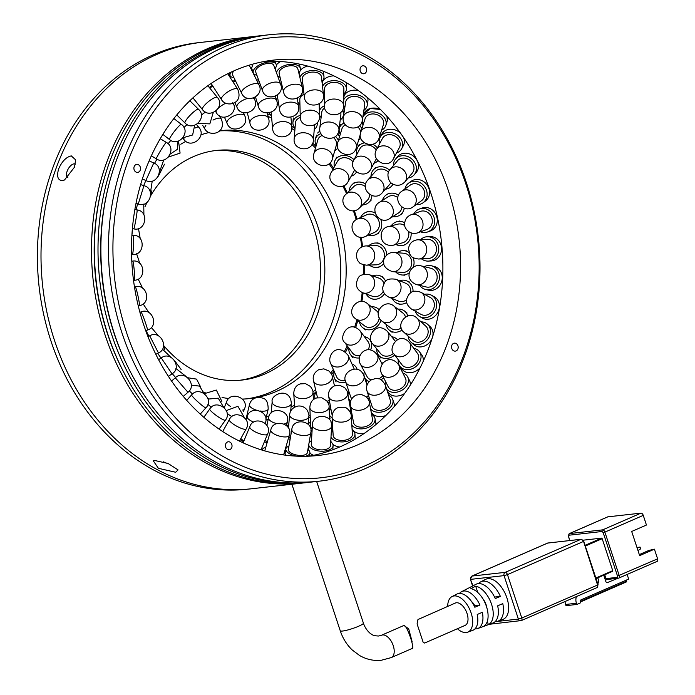 <?xml version="1.0" encoding="UTF-8"?>
<svg xmlns="http://www.w3.org/2000/svg" width="695" height="695" viewBox="0 0 695 695"><rect width="100%" height="100%" fill="white"/><g stroke="black" fill="none" stroke-linecap="round" stroke-linejoin="round"><path stroke-width="1.04" d="M303.724 482.912A224.615 185.235 -96.4 0 1 302.282 483.086L251.781 488.741A224.615 185.235 -96.4 0 1 79.16 393.865A224.615 185.235 -96.4 0 1 55.73 169.285A224.615 185.235 83.6 0 0 79.16 393.865A224.615 185.235 83.6 0 0 251.781 488.741L248.167 489.141A224.615 185.235 -96.4 0 1 150.676 468.387A224.615 185.235 -96.4 0 1 52.125 169.684A224.615 185.235 -96.4 0 1 198.162 42.708L201.776 42.308A224.615 185.235 83.6 0 0 55.73 169.285A224.615 185.235 -96.4 0 1 201.776 42.308L252.276 36.653A224.615 185.235 -96.4 0 1 253.718 36.496M214.277 150.719A115.518 95.258 -96.4 0 1 312.932 315.217A115.518 95.258 -96.4 0 1 239.992 380.252M150.711 195.686A115.518 95.258 -96.4 0 1 216.44 150.441A115.518 95.258 -96.4 0 1 305.218 199.239A115.518 95.258 -96.4 0 1 317.267 314.739A115.518 95.258 -96.4 0 1 242.155 380.035A115.518 95.258 -96.4 0 1 164.046 345.988M219.498 130.877A134.769 111.139 -96.4 0 1 331.923 322.984A134.769 111.139 -96.4 0 1 247.003 398.826M219.681 130.703A134.769 111.139 -96.4 0 1 219.707 130.703A134.769 111.139 -96.4 0 1 323.279 187.633A134.769 111.139 -96.4 0 1 337.336 322.376A134.769 111.139 -96.4 0 1 257.437 397.366M256.533 397.54A134.769 111.139 -96.4 0 1 249.714 398.565A134.769 111.139 -96.4 0 1 242.512 399.086M228.942 398.53A134.769 111.139 -96.4 0 1 222.053 397.488M205.173 392.675A134.769 111.139 -96.4 0 1 203.757 392.128M267.436 113.824A158.834 130.981 -96.4 0 1 271.389 115.405M291.752 126.282A158.834 130.981 -96.4 0 1 295.01 128.497M312.689 143.144A158.834 130.981 -96.4 0 1 315.964 146.428M329.925 163.073A158.834 130.981 -96.4 0 1 333.557 168.268M343.817 185.713A158.834 130.981 -96.4 0 1 347.3 192.897M354.311 210.628A158.834 130.981 -96.4 0 1 356.969 219.186M361.174 237.282A158.834 130.981 -96.4 0 1 362.625 246.551M364.154 264.986A158.834 130.981 -96.4 0 1 364.258 274.256M363.077 292.899A158.834 130.981 -96.4 0 1 361.895 301.5M357.769 320.517A158.834 130.981 -96.4 0 1 355.658 327.597M268.122 116.508A155.628 128.34 -96.4 0 1 271.649 117.898M291.778 128.497A155.628 128.34 -96.4 0 1 294.845 130.547M311.977 144.534A155.628 128.34 -96.4 0 1 315.504 148.026M328.996 163.881A155.628 128.34 -96.4 0 1 332.914 169.406M342.87 186.104A155.628 128.34 -96.4 0 1 346.553 193.627M353.399 210.741A155.628 128.34 -96.4 0 1 356.196 219.655M360.314 237.212A155.628 128.34 -96.4 0 1 361.834 246.89M363.311 264.778A155.628 128.34 -96.4 0 1 363.398 274.456M362.199 292.569A155.628 128.34 -96.4 0 1 360.94 301.5M356.874 319.813A155.628 128.34 -96.4 0 1 354.606 327.284M145.003 206.667A115.518 95.258 -96.4 0 1 147.019 202.445M180.761 144.256A134.769 111.139 -96.4 0 1 185.869 141.32M200.881 134.847A134.769 111.139 -96.4 0 1 208.978 132.554M347.222 345.832A155.628 128.34 -96.4 0 1 344.529 351.253M333.331 369.445A155.628 128.34 -96.4 0 1 330.733 372.928M315.582 389.539A155.628 128.34 -96.4 0 1 312.924 391.919M294.541 405.115A155.628 128.34 -96.4 0 1 291.031 407.079M269.156 415.931A155.628 128.34 -96.4 0 1 266.394 416.67M348.073 346.979A158.834 130.981 -96.4 0 1 345.606 352.044M334.069 371.104A158.834 130.981 -96.4 0 1 331.602 374.466M316.095 391.711A158.834 130.981 -96.4 0 1 313.106 394.413M291.831 409.433A158.834 130.981 -96.4 0 1 290.779 410.007M268.244 419.198A158.834 130.981 -96.4 0 1 265.864 419.849M322.263 135.447A9.626 7.428 -164.1 0 0 318.77 137.958A9.626 7.428 -164.1 0 0 317.85 139.825L313.932 153.56A9.626 7.428 15.9 0 1 314.852 151.684A9.626 7.428 15.9 0 1 327.701 150.068A9.626 7.428 15.9 0 1 332.445 158.842L336.363 145.107A9.626 7.428 -164.1 0 0 333.539 137.636M316.26 145.385A12.197 9.409 15.9 0 1 315.374 139.122A12.197 9.409 15.9 0 1 316.546 136.75A12.197 9.409 15.9 0 1 320.934 133.588M335.398 136.472A12.197 9.409 15.9 0 1 338.395 140.46M337.831 147.939A12.197 9.409 15.9 0 1 337.657 148.183A12.197 9.409 15.9 0 1 334.773 150.667M411.657 648.513C415.81 651.258 407.27 625.309 404.099 625.578L408.703 628.845L412.092 641.607M447.693 606.379A19.469 10.668 66.4 0 1 452.071 596.545A19.469 10.668 66.4 0 1 471.132 613.007A19.469 10.668 66.4 0 1 467.631 632.207L472.678 630.374A19.799 10.851 -113.6 0 0 477.222 614.484L482.33 612.312A20.138 11.042 66.4 0 1 477.726 628.541L492.877 623.033A21.145 11.589 -113.6 0 0 497.672 605.814L502.78 603.642A21.484 11.772 66.4 0 1 497.924 621.2A21.484 11.772 66.4 0 1 495.17 621.591M477.726 628.541A20.138 11.042 66.4 0 1 474.963 628.897M467.631 632.207A19.469 10.668 66.4 0 1 457.44 628.732M497.924 621.2L502.972 619.358A21.823 11.963 -113.6 0 0 506.89 597.839A21.823 11.963 -113.6 0 0 485.536 579.387L480.758 581.837A21.484 11.772 66.4 0 1 500.391 596.406L495.283 598.569A21.145 11.589 -113.6 0 0 475.971 584.286L471.193 586.736A20.807 11.407 66.4 0 1 471.358 586.658L466.545 589.125A20.476 11.224 -113.6 0 0 466.415 589.186L461.636 591.645A20.138 11.042 66.4 0 1 479.941 605.076L474.833 607.239A19.799 10.851 -113.6 0 0 456.858 594.095L452.071 596.545M491.565 604.337A20.807 11.407 66.4 0 1 488.376 624.631L483.355 626.456A20.476 11.224 -113.6 0 0 486.457 606.5A20.476 11.224 -113.6 0 0 470.871 588.639L475.684 586.172A20.807 11.407 66.4 0 1 491.565 604.337M486.917 608.003A11.233 6.159 -113.6 0 0 486.179 604.937A11.233 6.159 -113.6 0 0 482.938 598.873M417.964 619.532L417.087 623.919L423.116 642.189L424.619 643.049L465.059 625.404A12.197 6.681 66.4 0 0 466.701 612.504A12.197 6.681 66.4 0 0 456.407 602.765A12.197 6.681 66.4 0 0 455.312 603.052L417.964 619.532M583.174 540.189L601.627 538.121L585.086 545.332M585.32 546.044L602.183 538.686L612.738 570.664L595.867 578.023M478.594 583.583A21.484 11.772 66.4 0 1 480.758 581.837M459.491 593.426A20.138 11.042 66.4 0 1 461.636 591.645M602.183 538.686L601.627 538.121M612.634 571.299L596.041 578.535L612.634 571.299L612.738 570.664M604.728 574.739L606.005 578.614A1.286 1.06 83.6 0 0 607.387 579.395M494.571 597.057L500.391 596.406M474.19 605.901L479.941 605.076M474.763 605.649A11.233 6.159 -113.6 0 0 471.54 601.505M488.376 624.631L487.317 621.408M477.769 592.47L475.684 586.172M604.407 577.189L605.397 576.754M565.07 601.514A8.983 7.41 83.6 0 0 565.608 604.468L566.008 605.675L576.824 604.459L576.424 603.251A8.983 7.41 -96.4 0 1 576.416 596.571M607.1 579.465L605.406 580.203M597.57 577.866A4.335 3.571 -96.4 0 1 597.77 583.765M627.142 574.444L628.671 579.083L580.951 599.898A1.286 1.06 83.6 0 0 580.368 601.54L580.56 602.139A0.643 0.53 -96.4 0 1 580.273 602.956L576.824 604.459M607.117 582.714L617.916 578.257M607.89 582.627A1.929 1.59 -96.4 0 1 605.823 581.463L603.747 575.173M656.949 561.404A2.563 1.407 -113.6 0 0 657.183 561.343L618.802 578.084A2.563 1.407 66.4 0 1 618.576 578.144A1.286 1.06 -96.4 0 1 618.315 578.214L618.802 578.084A2.563 1.407 66.4 0 0 619.219 575.564L604.885 532.118L643.257 515.377L646.446 525.038L631.686 531.475L639.652 555.609L654.412 549.172L657.6 558.832L617.516 576.077L617.195 577.363L606.005 578.614M603.182 532.631L604.885 532.118A2.563 1.407 66.4 0 0 602.643 529.868L569.457 533.586L607.838 516.845L641.025 513.127L602.643 529.868A1.286 1.06 83.6 0 0 602.061 531.501L603.182 532.631L617.516 576.077M654.412 549.172L648.835 550.44L639.313 554.593M657.183 561.343A2.563 1.407 -113.6 0 0 657.6 558.832M643.257 515.377A2.563 1.407 -113.6 0 0 641.025 513.127M607.838 516.845A2.563 1.407 -113.6 0 0 607.604 516.906A2.563 1.407 -113.6 0 0 607.404 517.037M636.976 547.495L640.043 547.061L640.642 548.868L637.975 550.527M626.647 581.811L580.499 601.931L626.647 581.811L626.386 580.082M640.043 547.061L637.133 547.981M317.606 133.04L319.943 130.903M363.876 114.05L370.261 108.498L380.434 109.445M387.019 116.413L387.254 120.921M361.608 122.694A12.197 9.469 -163.1 0 0 361.6 122.685L363.12 124.805M337.727 133.744L339.542 136.663M360.609 132.745A9.626 7.48 -163.1 0 0 357.795 126.933M345.467 124.857A9.626 7.48 -163.1 0 0 342.939 126.864A9.626 7.48 -163.1 0 0 341.931 128.792L337.831 142.327A9.626 7.48 16.9 0 1 338.83 140.399A9.626 7.48 16.9 0 1 351.748 139.061A9.626 7.48 16.9 0 1 356.248 147.913L360.349 134.387M340.246 134.361A12.197 9.469 16.9 0 1 339.473 128.045A12.197 9.469 16.9 0 1 340.75 125.604A12.197 9.469 16.9 0 1 344.216 122.937M359.506 125.63A12.197 9.469 16.9 0 1 361.913 128.584M360.905 138.296A12.197 9.469 16.9 0 1 358.672 139.938M383.397 124.614A9.626 7.523 -162.2 0 0 377.863 115.031A9.626 7.523 -162.2 0 0 366.143 116.769A9.626 7.523 -162.2 0 0 365.066 118.741L360.792 132.093A9.626 7.523 17.8 0 1 361.869 130.113A9.626 7.523 17.8 0 1 374.848 129.053A9.626 7.523 17.8 0 1 379.123 137.966L383.397 124.614M362.764 117.551A12.197 9.53 17.8 0 1 363.989 115.457A12.197 9.53 17.8 0 1 378.836 113.259A12.197 9.53 17.8 0 1 385.847 125.395L387.063 121.582A12.197 9.53 -162.2 0 0 386.837 116.213M380.791 109.81A12.197 9.53 -162.2 0 0 365.214 111.643A12.197 9.53 -162.2 0 0 363.841 114.145L362.773 117.472M385.847 125.395A12.197 9.53 17.8 0 1 384.474 127.906A12.197 9.53 17.8 0 1 381.616 130.182M363.277 124.318A12.197 9.53 17.8 0 1 362.269 120.652M353.077 161.978A9.626 7.992 -150.6 0 0 338.326 160.145A9.626 7.992 -150.6 0 0 337.431 161.379L331.289 172.299A9.626 7.992 29.4 0 1 332.184 171.066A9.626 7.992 29.4 0 1 345.111 171.074A9.626 7.992 29.4 0 1 348.073 181.734L354.215 170.814A9.626 7.992 -150.6 0 0 354.563 170.084M334.391 166.791A12.197 10.121 29.4 0 1 335.198 160.119A12.197 10.121 29.4 0 1 336.328 158.556A12.197 10.121 29.4 0 1 353.998 159.728M356.466 172.056L356.448 172.073A12.197 10.121 29.4 0 1 356.448 172.073A12.197 10.121 29.4 0 1 355.327 173.628A12.197 10.121 29.4 0 1 351.166 176.226M366.96 200.629A9.626 8.392 -134.2 0 0 367.229 200.386A9.626 8.392 -134.2 0 0 369.523 194.392M365.353 186.581A9.626 8.392 -134.2 0 0 354.076 186.329A9.626 8.392 -134.2 0 0 353.807 186.581L345.919 194.244A9.626 8.392 45.8 0 1 346.188 194.001A9.626 8.392 45.8 0 1 358.933 195.608A9.626 8.392 45.8 0 1 359.341 208.057A9.626 8.392 45.8 0 1 359.072 208.3M349.133 191.125A12.197 10.633 45.8 0 1 352.017 184.74A12.197 10.633 45.8 0 1 352.356 184.427A12.197 10.633 45.8 0 1 365.657 184.045M371.921 195.582A12.197 10.633 45.8 0 1 369.019 202.228A12.197 10.633 45.8 0 1 368.68 202.54A12.197 10.633 45.8 0 1 362.547 204.929M365.483 236.448L374.57 232.356A9.626 8.627 -114.2 0 0 375.83 231.643A9.626 8.627 -114.2 0 0 378.132 219.316A9.626 8.627 -114.2 0 0 366.673 214.798L357.586 218.89A9.626 8.627 65.8 0 1 368.628 222.713A9.626 8.627 65.8 0 1 366.734 235.735A9.626 8.627 65.8 0 1 365.483 236.448C354.346 241.964 346.023 223.729 357.586 218.89A9.626 8.627 65.8 0 0 356.327 219.594M360.557 217.544A12.197 10.929 65.8 0 1 364.032 213.356A12.197 10.929 65.8 0 1 365.622 212.453A12.197 10.929 65.8 0 1 375.222 213.096M380.695 219.342A12.197 10.929 65.8 0 1 377.211 233.798A12.197 10.929 65.8 0 1 375.621 234.693A12.197 10.929 65.8 0 1 368.454 235.11M366.369 265.169L376.073 264.838A9.626 8.679 -91.9 0 0 379.574 263.892A9.626 8.679 -91.9 0 0 384.17 252.928A9.626 8.679 -91.9 0 0 375.422 245.596L365.718 245.926A9.626 8.679 88.1 0 1 373.841 251.364A9.626 8.679 88.1 0 1 369.879 264.213A9.626 8.679 88.1 0 1 366.369 265.169C361.678 264.282 359.298 263.336 359.237 262.354C357.647 261.094 356.717 258.714 356.422 255.213C357.091 249.705 360.192 246.612 365.718 245.926M368.68 245.83A12.197 10.998 88.1 0 1 370.895 244.24A12.197 10.998 88.1 0 1 375.335 243.033A12.197 10.998 88.1 0 1 386.741 255.039M383.814 263.57A12.197 10.998 88.1 0 1 380.599 266.202A12.197 10.998 88.1 0 1 376.16 267.41A12.197 10.998 88.1 0 1 369.323 265.064M383.944 283.569A9.626 8.557 -70.3 0 0 378.94 278.139L369.245 274.664A9.626 8.557 109.7 0 1 374.353 280.45A9.626 8.557 109.7 0 1 368.376 292.656A9.626 8.557 109.7 0 1 362.755 292.786L372.451 296.261A9.626 8.557 -70.3 0 0 378.071 296.122A9.626 8.557 -70.3 0 0 383.258 291.24M372.685 275.889A12.197 10.833 109.7 0 1 372.694 275.889A12.197 10.833 109.7 0 1 379.809 275.715A12.197 10.833 109.7 0 1 385.664 281.301M384.491 293.69A12.197 10.833 109.7 0 1 378.706 298.511A12.197 10.833 109.7 0 1 371.582 298.676A12.197 10.833 109.7 0 1 366.187 294.02M378.297 312.941A9.626 8.253 -51.7 0 0 376.438 310.726L367.368 303.559A9.626 8.253 128.3 0 1 370.157 308.849A9.626 8.253 128.3 0 1 362.286 319.952A9.626 8.253 128.3 0 1 355.432 318.666L364.501 325.833A9.626 8.253 -51.7 0 0 371.356 327.119A9.626 8.253 -51.7 0 0 379.235 317.78M371.408 306.756A12.197 10.451 128.3 0 1 378.028 308.719A12.197 10.451 128.3 0 1 379.096 309.709M381.034 320.334A12.197 10.451 128.3 0 1 371.599 329.473A12.197 10.451 128.3 0 1 362.912 327.849A12.197 10.451 128.3 0 1 359.471 321.855M368.133 349.872A9.626 7.784 -36.5 0 0 368.003 341.549L360.149 330.933A9.626 7.784 143.5 0 1 361.409 335.485A9.626 7.784 143.5 0 1 351.844 345.059A9.626 7.784 143.5 0 1 344.677 342.392L352.53 353.008A9.626 7.784 -36.5 0 0 359.706 355.675A9.626 7.784 -36.5 0 0 359.993 355.64M364.406 336.684A12.197 9.86 143.5 0 1 370.07 340.02A12.197 9.86 143.5 0 1 370.513 349.993M359.324 357.951A12.197 9.86 143.5 0 1 350.471 354.537A12.197 9.86 143.5 0 1 348.933 348.143M354.259 369.097L348.178 355.466A9.626 7.176 156 0 1 348.447 359.315A9.626 7.176 156 0 1 337.457 367.021A9.626 7.176 156 0 1 330.594 363.311L336.701 376.994A9.626 7.176 -24 0 0 343.565 380.704A9.626 7.176 -24 0 0 345.311 380.556M352.009 364.058A12.197 9.087 156 0 1 356.622 368.098A12.197 9.087 156 0 1 357.048 369.358M345.858 382.441A12.197 9.087 156 0 1 343.043 382.737A12.197 9.087 156 0 1 334.356 378.037A12.197 9.087 156 0 1 334.425 371.894M326.998 401.154A9.626 6.437 -13.4 0 0 329.413 400.572M329.717 402.283A12.197 8.149 166.6 0 1 328.014 402.718M334.486 385.847L332.193 376.186A9.626 6.437 166.6 0 1 331.767 379.444A9.626 6.437 166.6 0 1 319.674 384.978A9.626 6.437 166.6 0 1 313.462 380.643L317.328 396.897A9.626 6.437 -13.4 0 0 317.615 397.714M315.2 398.539A12.197 8.149 166.6 0 1 314.835 397.488A12.197 8.149 166.6 0 1 316.173 392.032M308.841 416.088A9.626 5.603 -3.9 0 0 310.179 415.567M310.239 417.287A12.197 7.098 176.1 0 1 308.693 417.756M286.905 425.913A9.626 4.709 4.9 0 0 288.738 424.749M288.538 426.999A12.197 5.968 -175.1 0 1 287.982 427.216M278.704 104.215A9.626 5.942 174.8 0 0 277.053 104.606M277.105 102.912A12.197 7.523 -5.2 0 1 278.443 102.643M271.424 115.422A12.197 7.523 -5.2 0 1 269.017 112.929M300.301 117.455A9.626 6.742 -175.4 0 0 296.166 120.609A9.626 6.742 -175.4 0 0 295.479 122.728L294.185 138.713A9.626 6.742 4.6 0 1 294.862 136.602A9.626 6.742 4.6 0 1 307.381 133.388A9.626 6.742 4.6 0 1 313.367 140.277L314.627 124.779M295.054 127.95A12.197 8.54 4.6 0 1 292.925 122.52A12.197 8.54 4.6 0 1 293.785 119.835A12.197 8.54 4.6 0 1 300.214 115.466M317.111 122.746A12.197 8.54 4.6 0 1 317.233 124.501A12.197 8.54 4.6 0 1 316.364 127.176A12.197 8.54 4.6 0 1 314.244 129.513M376.247 150.077A9.626 7.949 -151.8 0 0 360.861 147.366A9.626 7.949 -151.8 0 0 359.871 148.747L353.894 159.92A9.626 7.949 28.2 0 1 354.884 158.538A9.626 7.949 28.2 0 1 367.855 158.582A9.626 7.949 28.2 0 1 370.869 169.007L376.421 158.625M356.952 154.203A12.197 10.069 28.2 0 1 357.612 147.54A12.197 10.069 28.2 0 1 358.863 145.785A12.197 10.069 28.2 0 1 364.406 142.892M372.763 144.239A12.197 10.069 28.2 0 1 377.394 147.905M377.915 160.736A12.197 10.069 28.2 0 1 377.854 160.806A12.197 10.069 28.2 0 1 373.927 163.282M388.531 172.247A9.626 8.314 -138.4 0 0 375.882 171.005A9.626 8.314 -138.4 0 0 375.3 171.587L367.777 180.075A9.626 8.314 41.6 0 1 368.359 179.484A9.626 8.314 41.6 0 1 381.181 180.9A9.626 8.314 41.6 0 1 382.181 192.845L389.704 184.366A9.626 8.314 -138.4 0 0 390.851 182.62M371.008 176.426A12.197 10.529 41.6 0 1 373.38 169.884A12.197 10.529 41.6 0 1 374.11 169.146A12.197 10.529 41.6 0 1 389.608 170.214M392.927 184.14A12.197 10.529 41.6 0 1 391.624 186.069A12.197 10.529 41.6 0 1 390.885 186.807A12.197 10.529 41.6 0 1 385.412 189.196M378.879 202.679A9.626 8.557 57.5 0 1 379.314 202.384A9.626 8.557 57.5 0 1 391.372 205.407A9.626 8.557 57.5 0 1 390.104 218.317A9.626 8.557 57.5 0 1 389.669 218.612L398.357 213.07A9.626 8.557 -122.5 0 0 398.791 212.774A9.626 8.557 -122.5 0 0 401.988 207.058M397.861 197.606A9.626 8.557 -122.5 0 0 388.001 196.841L379.314 202.384C368.585 208.787 379.401 225.675 389.669 218.612M382.389 200.421A12.197 10.833 57.5 0 1 386.072 195.06A12.197 10.833 57.5 0 1 386.62 194.678A12.197 10.833 57.5 0 1 398.548 195.234M404.264 208.187A12.197 10.833 57.5 0 1 400.285 214.859A12.197 10.833 57.5 0 1 399.738 215.233A12.197 10.833 57.5 0 1 392.753 216.649M404.846 225.736A9.626 8.67 -104.4 0 0 397.696 224.181L388.262 226.613A9.626 8.67 75.6 0 1 398.157 231.435A9.626 8.67 75.6 0 1 395.16 244.379A9.626 8.67 75.6 0 1 393.066 245.257L402.501 242.824A9.626 8.67 -104.4 0 0 404.594 241.947A9.626 8.67 -104.4 0 0 408.556 231.574M391.172 225.866A12.197 10.99 75.6 0 1 394.413 222.808A12.197 10.99 75.6 0 1 397.062 221.696A12.197 10.99 75.6 0 1 404.716 222.756M411.11 232.929A12.197 10.99 75.6 0 1 405.793 244.197A12.197 10.99 75.6 0 1 403.143 245.309A12.197 10.99 75.6 0 1 395.976 244.51M392.571 271.667L402.327 272.431A9.626 8.661 -85.5 0 0 406.384 271.667A9.626 8.661 -85.5 0 0 411.649 261.224A9.626 8.661 -85.5 0 0 403.838 253.241L394.074 252.476A9.626 8.661 94.5 0 1 401.336 258.262A9.626 8.661 94.5 0 1 396.619 270.902A9.626 8.661 94.5 0 1 392.571 271.667C375.83 265.811 385.664 251.347 394.074 252.476M397.123 252.711A12.197 10.972 94.5 0 1 398.904 251.642A12.197 10.972 94.5 0 1 404.038 250.678A12.197 10.972 94.5 0 1 408.955 252.433M413.082 257.619A12.197 10.972 94.5 0 1 413.23 267.297M409.451 272.649A12.197 10.972 94.5 0 1 407.261 274.03A12.197 10.972 94.5 0 1 402.127 274.994A12.197 10.972 94.5 0 1 395.611 271.901M410.632 292.795A9.626 8.522 -67.7 0 0 405.698 283.247L396.046 279.286A9.626 8.522 112.3 0 1 400.833 285.176A9.626 8.522 112.3 0 1 394.447 297.173A9.626 8.522 112.3 0 1 388.74 297.095L398.383 301.057A9.626 8.522 -67.7 0 0 404.09 301.135A9.626 8.522 -67.7 0 0 406.584 299.78M399.564 280.728A12.197 10.799 112.3 0 1 406.671 280.876A12.197 10.799 112.3 0 1 413.047 291.561M406.731 302.534A12.197 10.799 112.3 0 1 404.646 303.533A12.197 10.799 112.3 0 1 397.41 303.428A12.197 10.799 112.3 0 1 392.249 298.537M405.489 316.99A9.626 8.262 -52.2 0 0 402.9 313.054L393.804 305.982A9.626 8.262 127.8 0 1 396.663 311.43A9.626 8.262 127.8 0 1 388.705 322.471A9.626 8.262 127.8 0 1 381.998 321.194L391.094 328.257A9.626 8.262 -52.2 0 0 397.801 329.534A9.626 8.262 -52.2 0 0 401.241 327.927M397.827 309.11A12.197 10.468 127.8 0 1 404.481 311.021A12.197 10.468 127.8 0 1 407.748 315.99M402.136 330.029A12.197 10.468 127.8 0 1 398.018 331.897A12.197 10.468 127.8 0 1 389.521 330.281A12.197 10.468 127.8 0 1 386.02 324.313M395.316 341.184L387.445 331.489A9.626 7.888 140.9 0 1 388.939 336.31A9.626 7.888 140.9 0 1 379.54 346.093A9.626 7.888 140.9 0 1 372.503 343.643L380.634 353.642A9.626 7.888 -39.1 0 0 387.671 356.092A9.626 7.888 -39.1 0 0 393.535 353.295M391.702 336.736A12.197 9.991 140.9 0 1 397.444 339.725M394.751 355.015A12.197 9.991 140.9 0 1 387.558 358.368A12.197 9.991 140.9 0 1 378.645 355.258A12.197 9.991 140.9 0 1 376.768 348.881M378.74 378.853A9.626 7.402 -28.1 0 0 382.667 375.769M381.373 362.538A12.197 9.374 151.9 0 1 382.962 363.172M383.649 377.724A12.197 9.374 151.9 0 1 381.034 379.817M382.224 364.145L377.315 354.937A9.626 7.402 151.9 0 1 377.863 359.141A9.626 7.402 151.9 0 1 367.221 367.412A9.626 7.402 151.9 0 1 360.331 364.006L367.099 376.681A9.626 7.402 -28.1 0 0 371.33 379.817M369.167 381.546A12.197 9.374 151.9 0 1 364.832 377.889A12.197 9.374 151.9 0 1 364.389 371.608M366.812 397.279A9.626 6.82 -18.6 0 0 368.385 395.212M369.193 397.679A12.197 8.635 161.4 0 1 368.029 398.834M367.056 385.091L363.885 375.647A9.626 6.82 161.4 0 1 363.746 379.296A9.626 6.82 161.4 0 1 352.061 385.838A9.626 6.82 161.4 0 1 345.632 381.772L350.68 396.802A9.626 6.82 -18.6 0 0 351.818 398.678M350.74 400.902A12.197 8.635 161.4 0 1 348.586 398.443M347.96 394.899A12.197 8.635 161.4 0 1 348.994 391.78M350.376 412.43A9.626 6.159 -10.1 0 0 350.654 410.059L347.639 393.066A9.626 6.159 169.9 0 1 346.961 396.228A9.626 6.159 169.9 0 1 334.495 400.867A9.626 6.159 169.9 0 1 328.683 396.437C327.988 391.902 329.899 388.383 334.408 385.881L339.62 385.238L344.694 387.68C346.822 390.303 347.804 392.093 347.639 393.066M349.811 405.341A12.197 7.801 169.9 0 1 350.41 405.706C349.681 401.128 351.592 397.583 356.135 395.081L361.365 394.439L366.3 396.784C368.48 399.408 369.497 401.206 369.332 402.188A9.626 6.203 169.5 0 1 368.637 405.463A9.626 6.203 169.5 0 1 356.135 410.111A9.626 6.203 169.5 0 1 350.41 405.715L353.546 422.603A9.626 6.203 -10.5 0 0 359.28 427.008A9.626 6.203 -10.5 0 0 372.477 419.085L369.332 402.188M351.974 414.151A12.197 7.801 169.9 0 1 351.192 415.106M328.683 396.437L331.697 413.421A9.626 6.159 -10.1 0 0 332.21 414.802M332.114 417.886A12.197 7.801 169.9 0 1 329.413 414.759M329.282 411.57A12.197 7.801 169.9 0 1 330.855 408.703M332.514 431.482A12.197 6.898 -2.3 0 0 332.601 430.474L332.392 425.184A12.197 6.898 177.7 0 1 331.524 427.92M330.968 422.143A12.197 6.898 177.7 0 1 332.392 425.184M329.604 419.754L329.091 406.775A9.626 5.447 177.7 0 1 327.988 409.468A9.626 5.447 177.7 0 1 314.983 412.1A9.626 5.447 177.7 0 1 309.857 407.539L310.587 426.052A9.626 5.447 -2.3 0 0 312.185 428.893M312.064 431.022A12.197 6.898 177.7 0 1 310.917 430.379M308.319 424.471A12.197 6.898 177.7 0 1 310.422 421.822M288.911 436.668A9.626 4.691 5.1 0 0 290.38 437.824M290.11 439.379A12.197 5.934 -174.9 0 1 288.39 438.476M267.045 442.941A12.197 4.952 -167.8 0 1 266.48 442.672A12.197 4.952 -167.8 0 1 264.491 441.525M265.09 440.091A9.626 3.909 12.2 0 0 267.384 441.777M240.852 438.536A9.626 3.136 19.2 0 0 243.346 440.508A9.626 3.136 19.2 0 0 243.928 440.856M243.571 441.707A12.197 3.97 -160.8 0 1 241.773 440.7A12.197 3.97 -160.8 0 1 240.235 439.657M212.852 86.163A9.626 3.249 149 0 0 209.812 88.1M209.247 87.414A12.197 4.118 -31 0 1 212.383 85.424M235.64 81.124A9.626 4.031 156.1 0 0 233.303 82.366M232.703 81.437A12.197 5.1 -23.9 0 1 235.162 80.16M258.896 80.75A9.626 4.804 163.2 0 0 257.306 81.48M256.716 80.281A12.197 6.081 -16.8 0 1 258.453 79.534M281.935 85.12A9.626 5.56 170.6 0 0 280.988 85.528M280.554 84.008A12.197 7.037 -9.4 0 1 281.579 83.617M304.036 94.251A9.626 6.264 178.5 0 0 300.344 97.422A9.626 6.264 178.5 0 0 299.806 99.611L300.249 116.656A9.626 6.264 -1.5 0 1 300.787 114.466A9.626 6.264 -1.5 0 1 313.063 110.453A9.626 6.264 -1.5 0 1 319.491 116.161L319.17 103.79M301.839 93.26A12.197 7.932 -1.5 0 1 303.819 92.4M319.926 103.242A12.197 7.932 -1.5 0 1 319.179 103.981M299.927 104.476A12.197 7.932 -1.5 0 1 297.851 102.035M297.304 98.699A12.197 7.932 -1.5 0 1 297.417 98.169M324.73 108.003A9.626 6.915 -172.9 0 0 322.576 110.062A9.626 6.915 -172.9 0 0 321.768 112.251L319.822 127.758A9.626 6.915 7.1 0 1 320.638 125.578A9.626 6.915 7.1 0 1 333.322 122.867A9.626 6.915 7.1 0 1 338.925 130.156L340.871 114.64A9.626 6.915 -172.9 0 0 340.663 112.451M319.361 111.165A12.197 8.757 7.1 0 1 320.247 109.158A12.197 8.757 7.1 0 1 324.4 105.805M342.314 110.366A12.197 8.757 7.1 0 1 343.417 114.962A12.197 8.757 7.1 0 1 342.392 117.724A12.197 8.757 7.1 0 1 340.203 119.974M321.099 117.577A12.197 8.757 7.1 0 1 319.448 114.614M399.416 147.505A9.626 7.94 -152 0 0 395.603 136.533A9.626 7.94 -152 0 0 383.501 136.976A9.626 7.94 -152 0 0 382.424 138.453L376.464 149.651A9.626 7.94 28 0 1 377.533 148.174A9.626 7.94 28 0 1 390.529 148.374A9.626 7.94 28 0 1 393.457 158.703L399.416 147.505M379.522 143.908A12.197 10.06 28 0 1 380.156 137.245A12.197 10.06 28 0 1 381.52 135.377A12.197 10.06 28 0 1 396.854 134.813A12.197 10.06 28 0 1 401.684 148.713L403.387 145.516A12.197 10.06 -152 0 0 403.569 137.532M400.502 133.153A12.197 10.06 -152 0 0 383.223 132.18A12.197 10.06 -152 0 0 381.868 134.048L380.156 137.245M401.684 148.713A12.197 10.06 28 0 1 400.329 150.58A12.197 10.06 28 0 1 396.515 152.952M390.156 169.493C385.951 172.951 388.453 182.003 391.997 183.567C396.689 186.329 400.989 185.765 404.898 181.882L412.274 173.098A9.626 8.279 -140 0 0 410.684 160.979A9.626 8.279 -140 0 0 398.27 159.963A9.626 8.279 -140 0 0 397.531 160.719L390.156 169.493A9.626 8.279 40 0 1 390.894 168.737A9.626 8.279 40 0 1 403.743 170.188A9.626 8.279 40 0 1 404.898 181.882A9.626 8.279 40 0 1 404.16 182.637M414.237 174.749L416.34 172.247A12.197 10.486 -140 0 0 414.333 156.888A12.197 10.486 -140 0 0 398.609 155.602A12.197 10.486 -140 0 0 397.67 156.557L395.568 159.068A12.197 10.486 40 0 1 396.498 158.104A12.197 10.486 40 0 1 412.231 159.398A12.197 10.486 40 0 1 414.237 174.749A12.197 10.486 40 0 1 413.299 175.713A12.197 10.486 40 0 1 408.13 178.024M393.387 165.645A12.197 10.486 40 0 1 395.568 159.068M421.422 200.786A9.626 8.514 -125.9 0 0 421.5 200.725A9.626 8.514 -125.9 0 0 421.587 200.673A9.626 8.514 -125.9 0 0 422.716 187.893A9.626 8.514 -125.9 0 0 410.206 185.139A9.626 8.514 -125.9 0 0 410.128 185.2M425.331 201.124A12.197 10.79 -125.9 0 0 425.436 201.055A12.197 10.79 -125.9 0 0 425.531 200.977A12.197 10.79 -125.9 0 0 426.973 184.792A12.197 10.79 -125.9 0 0 411.127 181.299A12.197 10.79 -125.9 0 0 411.023 181.378M404.846 189.023A12.197 10.79 54.1 0 1 408.599 183.133A12.197 10.79 54.1 0 1 408.703 183.063A12.197 10.79 54.1 0 1 424.549 186.547A12.197 10.79 54.1 0 1 423.107 202.732A12.197 10.79 54.1 0 1 423.012 202.81A12.197 10.79 54.1 0 1 416.14 204.617M417.565 232.886L426.826 229.524A9.626 8.653 -110 0 0 428.268 228.82A9.626 8.653 -110 0 0 431.334 216.692A9.626 8.653 -110 0 0 420.249 211.428L410.997 214.79A9.626 8.653 70 0 1 421.665 219.264A9.626 8.653 70 0 1 419.007 232.182A9.626 8.653 70 0 1 417.565 232.886C409.329 235.57 403.613 227.361 404.655 223.773C404.89 219.472 407.001 216.475 410.997 214.79A9.626 8.653 70 0 0 409.546 215.485M427.703 231.93L430.344 230.975A12.197 10.955 -110 0 0 432.177 230.088A12.197 10.955 -110 0 0 436.052 214.729A12.197 10.955 -110 0 0 422.021 208.048L419.38 209.013A12.197 10.955 70 0 1 433.411 215.685A12.197 10.955 70 0 1 429.527 231.044A12.197 10.955 70 0 1 427.703 231.93A12.197 10.955 70 0 1 420.501 231.817M413.933 213.721A12.197 10.955 70 0 1 417.547 209.899A12.197 10.955 70 0 1 419.38 209.013M418.581 259.018L428.268 258.523A9.626 8.679 -92.9 0 0 431.447 257.68A9.626 8.679 -92.9 0 0 436.208 246.673A9.626 8.679 -92.9 0 0 427.295 239.297L417.608 239.784A9.626 8.679 87.1 0 1 425.966 245.431A9.626 8.679 87.1 0 1 421.752 258.166A9.626 8.679 87.1 0 1 418.581 259.018C410.285 257.81 411.379 255.691 409.833 254.335L408.495 248.697C409.294 243.45 412.326 240.487 417.608 239.784M428.398 261.094L431.161 260.946A12.197 10.998 -92.9 0 0 435.192 259.878A12.197 10.998 -92.9 0 0 441.221 245.934A12.197 10.998 -92.9 0 0 429.936 236.595L427.164 236.734A12.197 10.998 87.1 0 1 438.449 246.073A12.197 10.998 87.1 0 1 432.42 260.017A12.197 10.998 87.1 0 1 428.398 261.094A12.197 10.998 87.1 0 1 421.526 258.87M420.553 239.636A12.197 10.998 87.1 0 1 423.142 237.803A12.197 10.998 87.1 0 1 427.164 236.734M416.418 284.55L426.174 286.957A9.626 8.609 -76.1 0 0 431.03 286.609A9.626 8.609 -76.1 0 0 437.155 276.984A9.626 8.609 -76.1 0 0 430.796 268.27L421.04 265.855A9.626 8.609 103.9 0 1 427.017 271.919A9.626 8.609 103.9 0 1 421.274 284.194A9.626 8.609 103.9 0 1 416.418 284.55C402.014 278.599 411.423 262.892 421.04 265.855M425.566 289.45L428.346 290.145A12.197 10.903 -76.1 0 0 434.505 289.693A12.197 10.903 -76.1 0 0 442.255 277.505A12.197 10.903 -76.1 0 0 434.201 266.472L431.413 265.777A12.197 10.903 103.9 0 1 439.466 276.81A12.197 10.903 103.9 0 1 431.717 288.998A12.197 10.903 103.9 0 1 425.566 289.45A12.197 10.903 103.9 0 1 419.684 285.358M424.298 266.663A12.197 10.903 103.9 0 1 425.262 266.228A12.197 10.903 103.9 0 1 431.413 265.777M411.483 309.075L420.962 314.349A9.626 8.427 -60.9 0 0 427.051 314.948A9.626 8.427 -60.9 0 0 434.193 306.782A9.626 8.427 -60.9 0 0 430.327 297.53L420.857 292.256A9.626 8.427 119.1 0 1 424.784 298.129A9.626 8.427 119.1 0 1 417.582 309.675A9.626 8.427 119.1 0 1 411.483 309.075C407.27 305.678 405.689 302.221 406.749 298.711L408.764 294.524C410.788 293.012 411.77 289.441 420.857 292.256M419.711 316.59L422.412 318.102A12.197 10.677 -60.9 0 0 430.136 318.857A12.197 10.677 -60.9 0 0 439.179 308.511A12.197 10.677 -60.9 0 0 434.279 296.8L431.578 295.288A12.197 10.677 119.1 0 1 436.477 306.999A12.197 10.677 119.1 0 1 427.425 317.346A12.197 10.677 119.1 0 1 419.711 316.59A12.197 10.677 119.1 0 1 415.236 311.16M424.602 294.341A12.197 10.677 119.1 0 1 431.578 295.288M403.995 332.34L412.83 340.376A9.626 8.158 -47.7 0 0 419.58 342.079A9.626 8.158 -47.7 0 0 427.477 335.311A9.626 8.158 -47.7 0 0 425.792 326.137L416.957 318.102A9.626 8.158 132.3 0 1 419.328 323.47A9.626 8.158 132.3 0 1 410.754 334.043A9.626 8.158 132.3 0 1 403.995 332.34C394.456 325.017 407.895 309.136 416.957 318.102M421.101 321.872A12.197 10.329 132.3 0 1 427.521 324.244A12.197 10.329 132.3 0 1 429.658 335.859A12.197 10.329 132.3 0 1 419.658 344.425A12.197 10.329 132.3 0 1 411.101 342.279L413.629 344.572A12.197 10.329 -47.7 0 0 422.178 346.727A12.197 10.329 -47.7 0 0 432.134 338.283M432.724 336.397A12.197 10.329 -47.7 0 0 430.04 326.537L427.521 324.244M411.101 342.279A12.197 10.329 132.3 0 1 408.139 336.111M394.03 354.042L401.884 364.675A9.626 7.784 -36.4 0 0 408.799 367.386A9.626 7.784 -36.4 0 0 417.261 361.947A9.626 7.784 -36.4 0 0 417.374 353.234L409.52 342.6A9.626 7.784 143.6 0 1 410.754 347.396A9.626 7.784 143.6 0 1 400.945 356.752A9.626 7.784 143.6 0 1 394.03 354.042C387.471 349.95 398.079 329.951 409.52 342.6M413.777 348.369A12.197 9.86 143.6 0 1 419.441 351.713A12.197 9.86 143.6 0 1 419.293 362.747A12.197 9.86 143.6 0 1 408.573 369.627A12.197 9.86 143.6 0 1 399.816 366.195L402.066 369.236A12.197 9.86 -36.4 0 0 410.823 372.668A12.197 9.86 -36.4 0 0 420.197 367.638M423.168 361.417A12.197 9.86 -36.4 0 0 421.683 354.754L419.441 351.713M399.816 366.195A12.197 9.86 143.6 0 1 398.287 359.81M381.668 373.78L388.218 386.794A9.626 7.324 -26.8 0 0 394.934 390.303A9.626 7.324 -26.8 0 0 403.83 386.125A9.626 7.324 -26.8 0 0 405.411 378.123L398.852 365.118A9.626 7.324 153.2 0 1 399.269 369.349A9.626 7.324 153.2 0 1 388.375 377.298A9.626 7.324 153.2 0 1 381.668 373.78C376.855 364.823 389.791 352.356 398.852 365.118M386.889 389.843L387.801 391.667A12.197 9.278 -26.8 0 0 396.306 396.115A12.197 9.278 -26.8 0 0 404.672 393.396M410.276 385.126A12.197 9.278 -26.8 0 0 409.581 380.686L407.704 376.968A12.197 9.278 153.2 0 1 405.698 387.106A12.197 9.278 153.2 0 1 394.43 392.397A12.197 9.278 153.2 0 1 386.629 389.061M402.848 373.041A12.197 9.278 153.2 0 1 407.704 376.968M385.152 384.63A12.197 9.278 153.2 0 1 385.656 381.703M367.047 391.137L372.016 406.254A9.626 6.794 -18.2 0 0 378.306 410.328A9.626 6.794 -18.2 0 0 387.523 407.366A9.626 6.794 -18.2 0 0 390.303 400.233L385.334 385.117A9.626 6.794 161.8 0 1 385.126 388.853A9.626 6.794 161.8 0 1 373.328 395.212A9.626 6.794 161.8 0 1 367.047 391.137C365.683 386.507 367.221 382.667 371.651 379.635C376.221 378.662 379.939 375.734 385.334 385.117M371.087 411.614A12.197 8.609 -18.2 0 0 378.966 416.531A12.197 8.609 -18.2 0 0 385.777 415.558M394.447 406.332A12.197 8.609 -18.2 0 0 394.169 403.743L392.745 399.425A12.197 8.609 161.8 0 1 389.226 408.469A12.197 8.609 161.8 0 1 377.541 412.213A12.197 8.609 161.8 0 1 370.591 408.938M388.653 395.212A12.197 8.609 161.8 0 1 392.745 399.425M369.531 403.239A12.197 8.609 161.8 0 1 370.365 401.232M352.026 428.346A12.197 7.853 -10.5 0 0 359.176 433.471A12.197 7.853 -10.5 0 0 363.937 433.602M375.986 424.471A12.197 7.853 -10.5 0 0 375.899 423.437L374.996 418.616A12.197 7.853 169.5 0 1 358.281 428.65A12.197 7.853 169.5 0 1 351.826 425.027M371.599 414.342A12.197 7.853 169.5 0 1 374.996 418.616M351.505 419.667A12.197 7.853 169.5 0 1 352.669 417.86M332.071 417.13L333.166 435.444A9.626 5.56 -3.4 0 0 338.283 439.961A9.626 5.56 -3.4 0 0 352.382 434.288L351.288 415.984A9.626 5.56 176.6 0 1 350.176 418.824A9.626 5.56 176.6 0 1 337.188 421.657A9.626 5.56 176.6 0 1 332.071 417.13C332.28 411.892 334.59 408.617 338.986 407.313L344.129 407.253C346.631 406.992 351.218 411.996 351.288 415.984M332.844 444.322A12.197 7.037 -3.4 0 0 337.396 446.555A12.197 7.037 -3.4 0 0 339.673 446.998M352.122 429.979A12.197 7.037 176.6 0 1 354.945 434.14A12.197 7.037 176.6 0 1 337.084 441.325A12.197 7.037 176.6 0 1 330.994 437.129M331.228 433.081A12.197 7.037 176.6 0 1 332.905 431.126M330.846 439.683L330.916 440.821A12.197 7.037 -3.4 0 0 331.22 442.168M312.403 425.114L311.282 444.444A9.626 4.874 3.3 0 0 315.782 448.918A9.626 4.874 3.3 0 0 325.425 449.5A9.626 4.874 3.3 0 0 330.507 445.556L331.619 426.226A9.626 4.874 -176.7 0 1 330.151 428.615A9.626 4.874 -176.7 0 1 316.894 429.58A9.626 4.874 -176.7 0 1 312.403 425.114C311.864 413.186 333.14 413.603 331.619 426.226M330.724 441.768A12.197 6.177 -176.7 0 1 333.07 445.703A12.197 6.177 -176.7 0 1 326.633 450.707A12.197 6.177 -176.7 0 1 314.418 449.96A12.197 6.177 -176.7 0 1 308.728 444.722M308.997 443.184A12.197 6.177 -176.7 0 1 311.508 440.656M308.684 444.974L308.406 449.821A12.197 6.177 3.3 0 0 308.398 449.882M309.892 453.036A12.197 6.177 3.3 0 0 313.662 455.321M291.831 429.44L288.382 449.378A9.626 4.179 9.8 0 0 292.282 453.661A9.626 4.179 9.8 0 0 301.873 455.416A9.626 4.179 9.8 0 0 307.355 452.654L310.804 432.716A9.626 4.179 -170.2 0 1 309.014 434.636A9.626 4.179 -170.2 0 1 295.722 433.723A9.626 4.179 -170.2 0 1 291.831 429.44C292.725 417.452 313.749 420.432 310.804 432.716M307.911 449.457A12.197 5.291 -170.2 0 1 309.883 453.097A12.197 5.291 -170.2 0 1 305.166 456.294M296.548 456.155A12.197 5.291 -170.2 0 1 290.788 454.365A12.197 5.291 -170.2 0 1 285.853 448.944A12.197 5.291 -170.2 0 1 288.938 446.181M284.212 452.871A12.197 4.396 -163.8 0 1 285.923 455.234M283.612 454.921L289.294 435.348A9.626 3.475 -163.8 0 1 287.226 436.747A9.626 3.475 -163.8 0 1 274.143 433.975A9.626 3.475 -163.8 0 1 270.798 429.988L264.969 450.108A9.626 3.475 16.2 0 0 264.995 450.968M262.475 450.221A12.197 4.396 -163.8 0 1 262.502 449.387A12.197 4.396 -163.8 0 1 265.716 447.511M211.263 83.687A12.197 3.875 -32.7 0 1 210.663 83.774M234.128 70.768A9.626 3.762 153.6 0 0 232.391 73.453A9.626 3.762 153.6 0 0 232.478 74.739L241.652 93.26A9.626 3.762 -26.4 0 1 241.573 91.975A9.626 3.762 -26.4 0 1 251.425 84.443A9.626 3.762 -26.4 0 1 258.905 84.712L249.722 66.181A9.626 3.762 153.6 0 0 248.723 65.33M233.772 77.354A12.197 4.761 -26.4 0 1 230.175 75.877A12.197 4.761 -26.4 0 1 230.062 74.252A12.197 4.761 -26.4 0 1 231.183 72.098M251.59 64.47A12.197 4.761 -26.4 0 1 252.024 65.043A12.197 4.761 -26.4 0 1 252.129 66.668A12.197 4.761 -26.4 0 1 251.025 68.805M273.804 65.408A9.626 4.465 160 0 0 264.821 63.992A9.626 4.465 160 0 0 255.734 70.343A9.626 4.465 160 0 0 255.708 71.976L262.502 90.68A9.626 4.465 -20 0 1 262.519 89.056A9.626 4.465 -20 0 1 273.204 82.331A9.626 4.465 -20 0 1 280.598 84.112L273.804 65.408M256.889 75.242A12.197 5.656 -20 0 1 253.293 72.853A12.197 5.656 -20 0 1 253.328 70.786A12.197 5.656 -20 0 1 264.847 62.732A12.197 5.656 -20 0 1 276.219 64.531A12.197 5.656 -20 0 1 276.193 66.598A12.197 5.656 -20 0 1 274.994 68.666M297.886 68.987A9.626 5.16 166.6 0 0 289.051 65.877A9.626 5.16 166.6 0 0 279.347 71.498A9.626 5.16 166.6 0 0 279.155 73.444L283.543 91.888A9.626 5.16 -13.4 0 1 283.742 89.95A9.626 5.16 -13.4 0 1 295.149 84.182A9.626 5.16 -13.4 0 1 302.273 87.44L297.886 68.987M280.624 61.516A12.197 6.533 166.6 0 0 276.349 65.052M276.567 73.018A12.197 6.533 -13.4 0 1 276.905 71.576A12.197 6.533 -13.4 0 1 289.19 64.453A12.197 6.533 -13.4 0 1 300.388 68.397A12.197 6.533 -13.4 0 1 300.144 70.855A12.197 6.533 -13.4 0 1 298.815 72.888M280.085 77.345A12.197 6.533 -13.4 0 1 277.531 75.677M275.324 68.24A12.197 6.533 166.6 0 0 275.402 68.762L276.132 71.811M321.429 76.876A9.626 5.821 173.5 0 0 312.985 72.08A9.626 5.821 173.5 0 0 302.716 76.884A9.626 5.821 173.5 0 0 302.299 79.065L304.323 96.831A9.626 5.821 -6.5 0 1 304.74 94.65A9.626 5.821 -6.5 0 1 316.755 89.95A9.626 5.821 -6.5 0 1 323.453 94.642L321.429 76.876M299.91 77.51A12.197 7.376 -6.5 0 1 300.275 76.589A12.197 7.376 -6.5 0 1 313.28 70.508A12.197 7.376 -6.5 0 1 323.974 76.589L323.392 71.507A12.197 7.376 173.5 0 0 323.366 71.272M307.694 66.077A12.197 7.376 173.5 0 0 300.231 70.621M323.974 76.589A12.197 7.376 -6.5 0 1 323.453 79.352A12.197 7.376 -6.5 0 1 321.941 81.376M302.812 83.565A12.197 7.376 -6.5 0 1 300.996 82.062M299.441 72.115A12.197 7.376 173.5 0 0 299.171 74.278L299.189 74.452M343.877 88.943A9.626 6.446 -179.2 0 0 336.093 82.488A9.626 6.446 -179.2 0 0 325.295 86.38A9.626 6.446 -179.2 0 0 324.626 88.673L324.391 105.345A9.626 6.446 0.8 0 1 325.06 103.051A9.626 6.446 0.8 0 1 337.544 99.507A9.626 6.446 0.8 0 1 343.643 105.614L343.877 88.943M322.523 86.493A12.197 8.166 0.8 0 1 322.906 85.728A12.197 8.166 0.8 0 1 336.58 80.811A12.197 8.166 0.8 0 1 346.449 88.977L346.51 84.217A12.197 8.166 -179.2 0 0 346.292 82.592M333.861 75.877A12.197 8.166 -179.2 0 0 322.975 80.968A12.197 8.166 -179.2 0 0 322.167 83.339M346.449 88.977A12.197 8.166 0.8 0 1 345.597 91.888A12.197 8.166 0.8 0 1 343.808 93.955M324.556 93.686A12.197 8.166 0.8 0 1 323.166 92.122M364.71 104.962A9.626 7.019 -171.2 0 0 357.882 96.9A9.626 7.019 -171.2 0 0 346.596 99.776A9.626 7.019 -171.2 0 0 345.684 102.017L343.339 117.203A9.626 7.019 8.8 0 1 344.251 114.962A9.626 7.019 8.8 0 1 357.056 112.633A9.626 7.019 8.8 0 1 362.364 120.148L364.71 104.962M343.73 99.776A12.197 8.896 8.8 0 1 344.303 98.777A12.197 8.896 8.8 0 1 358.594 95.145A12.197 8.896 8.8 0 1 367.247 105.353L367.924 101.018A12.197 8.896 -171.2 0 0 367.594 97.7M358.429 90.593A12.197 8.896 -171.2 0 0 344.981 94.442A12.197 8.896 -171.2 0 0 343.825 97.283L343.756 97.708M367.247 105.353A12.197 8.896 8.8 0 1 366.091 108.194A12.197 8.896 8.8 0 1 363.876 110.357M344.85 107.412A12.197 8.896 8.8 0 1 343.651 105.379M62.454 180.596C57.815 180.422 56.538 176.547 58.615 168.954C61.959 161.379 66.181 157.027 71.29 155.897L75.651 159.885L74.487 167.182L64.496 179.996L62.454 180.596M75.347 164.194A7.697 3.744 -60.6 0 0 75.216 164.107A7.697 3.744 -60.6 0 0 73.922 163.881A7.697 3.744 -60.6 0 0 67.589 170.136A7.697 3.744 -60.6 0 0 67.667 177.529A7.697 3.744 -60.6 0 0 67.875 177.633M175.679 472.261L158.399 468.308L153.326 460.872L154.811 460.516L168.103 463.487L178.076 469.924L175.679 472.261M163.551 461.845A7.697 2.224 -160.3 0 0 168.868 463.817M310.213 482.191A224.615 185.235 -96.4 0 1 308.771 482.356A224.615 185.235 -96.4 0 1 136.159 387.48A224.615 185.235 -96.4 0 1 112.729 162.899A224.615 185.235 -96.4 0 1 258.766 35.923A224.615 185.235 -96.4 0 1 260.208 35.766M258.766 35.923L255.161 36.322A224.615 185.235 83.6 0 0 109.124 163.299A224.615 185.235 83.6 0 0 132.554 387.88A224.615 185.235 83.6 0 0 305.166 482.764L308.771 482.356M140.26 170.119A4.014 3.31 -96.4 0 1 137.653 172.386A4.014 3.31 -96.4 0 1 134.569 170.692A4.014 3.31 -96.4 0 1 134.152 166.678A4.014 3.31 -96.4 0 1 136.759 164.411A4.014 3.31 -96.4 0 1 139.843 166.105A4.014 3.31 -96.4 0 1 140.26 170.119M457.918 348.855A4.014 3.31 -96.4 0 1 455.303 351.123A4.014 3.31 -96.4 0 1 452.228 349.429A4.014 3.31 -96.4 0 1 451.802 345.415A4.014 3.31 -96.4 0 1 454.417 343.148A4.014 3.31 -96.4 0 1 457.492 344.842A4.014 3.31 -96.4 0 1 457.918 348.855M231.774 447.476A4.014 3.31 -96.4 0 1 229.168 449.743A4.014 3.31 -96.4 0 1 226.084 448.049A4.014 3.31 -96.4 0 1 225.666 444.044A4.014 3.31 -96.4 0 1 228.273 441.777A4.014 3.31 -96.4 0 1 231.357 443.471A4.014 3.31 -96.4 0 1 231.774 447.476M366.404 71.489A4.014 3.31 -96.4 0 1 363.798 73.757A4.014 3.31 -96.4 0 1 360.714 72.063A4.014 3.31 -96.4 0 1 360.297 68.049A4.014 3.31 -96.4 0 1 362.903 65.782A4.014 3.31 -96.4 0 1 365.987 67.476A4.014 3.31 -96.4 0 1 366.404 71.489M265.082 61.342A198.944 164.063 -96.4 0 1 429.858 344.989A198.944 164.063 -96.4 0 1 309.31 456.172M447.528 343.009A198.944 164.063 -96.4 0 1 318.18 455.468A198.944 164.063 -96.4 0 1 165.297 371.434A198.944 164.063 -96.4 0 1 144.543 172.525A198.944 164.063 -96.4 0 1 273.891 60.057A198.944 164.063 -96.4 0 1 426.773 144.091A198.944 164.063 -96.4 0 1 447.528 343.009M123.189 161.726A224.615 185.235 -96.4 0 1 269.226 34.75A224.615 185.235 -96.4 0 1 441.846 129.626A224.615 185.235 -96.4 0 1 465.276 354.207A224.615 185.235 -96.4 0 1 319.231 481.183A224.615 185.235 -96.4 0 1 146.619 386.307A224.615 185.235 -96.4 0 1 123.189 161.726M269.226 34.75L261.65 35.601A224.615 185.235 83.6 0 0 115.613 162.578A224.615 185.235 83.6 0 0 139.043 387.158A224.615 185.235 83.6 0 0 311.655 482.035L319.231 481.183M127.437 162.899A221.401 182.585 -96.4 0 1 367.49 58.198A221.401 182.585 -96.4 0 1 464.634 352.634A221.401 182.585 -96.4 0 1 224.581 457.327A221.401 182.585 -96.4 0 1 127.437 162.899M302.282 483.086A224.615 185.235 -96.4 0 1 129.67 388.21A224.615 185.235 -96.4 0 1 106.231 163.62A224.615 185.235 -96.4 0 1 252.276 36.653M101.957 187.085A221.401 182.585 83.6 0 0 122.398 369.636M108.446 186.356A221.401 182.585 83.6 0 0 128.896 368.906M363.407 623.154C365.978 630.704 371.147 634.188 371.217 634.031C372.433 635.23 374.909 635.89 378.645 636.012L381.512 635.239A12.197 6.681 -113.6 0 1 382.606 634.952A12.197 6.681 -113.6 0 1 392.901 644.691A12.197 6.681 -113.6 0 1 391.259 657.592L381.364 660.25C373.675 661.032 366.421 659.451 359.576 655.498L352.243 649.981C346.744 644.717 342.748 638.314 340.255 630.791A12.197 1.703 -18.3 0 0 342.479 631.051A12.197 1.703 -18.3 0 0 355.692 627.42A12.197 1.703 -18.3 0 0 363.407 623.154L316.659 481.47M548.329 542.969A1.286 1.06 83.6 0 0 547.808 543.021L580.994 539.311L505.23 572.35L472.035 576.068L547.808 543.021A2.563 1.407 -113.6 0 0 547.582 543.082A2.563 1.407 -113.6 0 0 547.382 543.212M505.23 572.35A2.563 1.407 66.4 0 1 507.463 574.609L583.235 541.561A2.563 1.407 -113.6 0 0 580.994 539.311A1.286 1.06 -96.4 0 1 581.255 539.242L547.582 543.082L471.809 576.129A2.563 1.407 66.4 0 1 472.035 576.068A2.563 2.12 83.6 0 0 470.871 579.343L504.057 575.625A2.563 2.12 -96.4 0 1 505.23 572.35M583.496 541.214L597.57 585.008L521.797 618.055L507.463 574.609L504.057 575.625L518.392 619.071L496.829 621.486M473 585.816L470.402 579.291L471.809 576.129M495.909 621.591L495.066 621.686M521.797 618.055A2.563 1.407 66.4 0 1 521.389 620.566A2.563 1.407 66.4 0 1 521.154 620.626A2.563 2.12 -96.4 0 1 520.642 620.765A2.563 2.12 -96.4 0 1 518.392 619.071L521.797 618.055M596.927 587.588A2.563 1.407 -113.6 0 0 597.153 587.527A2.563 1.407 -113.6 0 0 597.57 585.008L598.065 584.686L583.731 541.24L581.255 539.242M569.874 540.51L568.545 536.505L568.875 535.22L602.061 531.501M607.135 579.465L618.315 578.214A1.286 1.06 -96.4 0 1 617.195 577.363M568.493 536.314L569.231 533.647A2.563 1.407 66.4 0 1 569.457 533.586A1.286 1.06 83.6 0 0 568.875 535.22M569.648 540.536L568.545 536.505M565.608 604.468L576.424 603.251M626.751 581.176L580.334 601.418M312.967 392.362A9.626 5.603 176.1 0 1 312.012 395.081A9.626 5.603 176.1 0 1 299.171 398.261A9.626 5.603 176.1 0 1 293.759 393.674C293.907 388.583 296.07 385.325 300.266 383.901L305.548 383.64L310.439 386.49C312.359 389.235 313.202 391.189 312.967 392.362L313.462 399.642M291.344 403.456A9.626 4.709 -175.1 0 1 289.945 405.628A9.626 4.709 -175.1 0 1 276.74 406.332A9.626 4.709 -175.1 0 1 272.162 401.814C270.32 394.439 290.084 386.02 291.344 403.456L290.684 411.153M265.838 419.007L268.183 409.112A9.626 3.788 -166.7 0 1 266.402 410.693A9.626 3.788 -166.7 0 1 260.251 411.006M256.325 410.128A9.626 3.788 -166.7 0 1 253.249 408.903A9.626 3.788 -166.7 0 1 249.453 404.672C250.634 400.277 253.718 397.809 258.714 397.262C262.814 398.47 267.975 397.054 268.183 409.112M243.485 411.457L244.388 409.181A9.626 2.867 -158.3 0 1 242.703 410.033M230.757 406.575A9.626 2.867 -158.3 0 1 229.602 405.871A9.626 2.867 -158.3 0 1 226.501 402.066C229.976 390.434 249.8 397.887 244.388 409.181M208.57 398.739A9.626 1.998 -149.9 0 1 207.84 398.226M182.776 138.131L183.94 139.539A9.626 2.337 -39.5 0 1 183.793 139.035A9.626 2.337 -39.5 0 1 184.123 137.949M195.199 127.993A9.626 2.337 -39.5 0 1 198.787 127.289L196.477 124.483M202.775 125.534L204.738 128.784A9.626 3.232 -31.2 0 1 204.591 127.88A9.626 3.232 -31.2 0 1 205.842 125.517M212.983 120.096A9.626 3.232 -31.2 0 1 213.53 119.827A9.626 3.232 -31.2 0 1 221.21 118.819L219.325 115.691M224.485 117.212L227.039 123.276A9.626 4.153 -22.8 0 1 226.97 121.938A9.626 4.153 -22.8 0 1 237.073 114.762A9.626 4.153 -22.8 0 1 244.779 115.813L243.467 112.694M247.324 112.851L249.957 123.18A9.626 5.065 -14.3 0 1 250.061 121.434A9.626 5.065 -14.3 0 1 261.172 115.387A9.626 5.065 -14.3 0 1 268.609 118.437L267.245 113.05M271.137 112.338L272.614 128.419A9.626 5.942 -5.2 0 1 272.987 126.386A9.626 5.942 -5.2 0 1 284.915 121.677A9.626 5.942 -5.2 0 1 291.787 126.664L290.927 117.264M367.777 180.075C359.167 189.049 374.205 202.462 382.181 192.845A9.626 8.314 41.6 0 1 381.598 193.427M308.815 416.453A9.626 4.691 -174.9 0 1 307.32 418.668A9.626 4.691 -174.9 0 1 294.072 419.215A9.626 4.691 -174.9 0 1 289.633 414.741C290.171 410.215 292.89 407.331 297.799 406.08C301.543 405.654 304.584 406.914 306.938 409.841C308.632 412.908 309.258 415.115 308.815 416.453L308.111 424.263M286.557 425.575L287.356 421.874A9.626 3.909 -167.8 0 1 285.541 423.568A9.626 3.909 -167.8 0 1 284.142 423.959M276.836 423.594A9.626 3.909 -167.8 0 1 272.327 422.03A9.626 3.909 -167.8 0 1 268.548 417.799C269.955 405.837 290.84 409.746 287.356 421.874M253.718 422.152A9.626 3.136 -160.8 0 1 250.339 420.458A9.626 3.136 -160.8 0 1 247.151 416.583C250.122 404.82 270.251 411.397 265.334 422.934M231.948 416.618A9.626 2.38 -153.7 0 1 228.716 414.55A9.626 2.38 -153.7 0 1 227.1 413.186M211.454 407.148A9.626 1.677 -146.6 0 1 208.031 404.473A9.626 1.677 -146.6 0 1 207.901 404.351M192.558 394.013A9.626 1.025 -139.3 0 1 189.275 390.903M175.609 377.533A9.626 0.46 -131.8 0 1 172.299 373.667M160.953 358.107L157.713 353.321M148.912 336.198L146.028 330.559M131.555 254.44L132.441 254.474A9.626 0.669 -87.4 0 0 133.414 247.151A9.626 0.669 -87.4 0 0 133.44 235.518A9.626 0.669 -87.4 0 0 133.292 235.249L131.911 235.179A9.626 0.591 -83.5 0 0 132.51 228.664M136.133 209.751L137.601 203.835M143.726 185.574L145.828 180.509M154.507 163.334A9.626 0.539 -59.9 0 1 154.672 163.056A9.626 0.539 -59.9 0 1 156.992 159.207M168.112 143.778A9.626 1.121 -52.4 0 1 168.789 142.901A9.626 1.121 -52.4 0 1 170.848 140.416M183.975 127.533A9.626 1.781 -45.1 0 1 185.565 125.969A9.626 1.781 -45.1 0 1 187.129 124.57M201.307 115.222A9.626 2.493 -38 0 1 204.547 112.729A9.626 2.493 -38 0 1 205.529 112.077M215.528 111.322L216.258 112.538A9.626 3.249 -31 0 1 216.119 111.565A9.626 3.249 -31 0 1 216.51 110.522M218.282 108.272A9.626 3.249 -31 0 1 225.206 103.529A9.626 3.249 -31 0 1 225.814 103.251M234.858 102.452L236.986 107.256A9.626 4.031 -23.9 0 1 236.917 105.909A9.626 4.031 -23.9 0 1 246.994 98.629A9.626 4.031 -23.9 0 1 248.063 98.351M252.98 98.221A9.626 4.031 -23.9 0 1 254.587 99.446L253.901 97.908M255.517 97.057L258.279 106.213A9.626 4.804 -16.8 0 1 258.358 104.493A9.626 4.804 -16.8 0 1 269.295 98.16A9.626 4.804 -16.8 0 1 276.714 100.645L275.376 96.231M277.209 95.18L279.555 109.393A9.626 5.56 -9.4 0 1 279.842 107.377A9.626 5.56 -9.4 0 1 291.526 102.139A9.626 5.56 -9.4 0 1 298.555 106.257L297.234 98.264M401.641 191.342A9.626 8.514 54.1 0 1 401.727 191.281A9.626 8.514 54.1 0 1 414.203 193.992A9.626 8.514 54.1 0 1 413.099 206.815A9.626 8.514 54.1 0 1 413.021 206.875C403.169 214.529 391.381 198.275 401.727 191.281L410.206 185.139M267.575 434.088A9.626 2.78 -157.5 0 1 265.29 434.896A9.626 2.78 -157.5 0 1 252.633 430.335A9.626 2.78 -157.5 0 1 249.792 426.713C253.484 415.115 273.135 422.881 267.575 434.088L261.068 449.787M246.134 428.98A9.626 2.111 -151.1 0 1 243.676 429.128A9.626 2.111 -151.1 0 1 231.678 422.89A9.626 2.111 -151.1 0 1 229.281 419.676C234.319 408.521 252.884 418.512 246.134 428.98L239.436 441.099M225.423 420.162A9.626 1.486 -144.6 0 1 222.887 419.572A9.626 1.486 -144.6 0 1 211.74 411.805A9.626 1.486 -144.6 0 1 209.734 409.007C216.076 398.487 233.285 410.545 225.423 420.162L219.064 429.102M205.894 407.835A9.626 0.921 -137.9 0 1 203.374 406.436A9.626 0.921 -137.9 0 1 193.271 397.323A9.626 0.921 -137.9 0 1 191.603 394.942C199.178 385.221 214.798 399.208 205.894 407.835L200.247 414.098M187.971 392.284L175.305 377.785C184.036 369.045 197.814 384.769 187.971 392.284L183.272 396.385M172.039 373.858L161.231 357.925C170.996 350.323 182.715 367.586 172.039 373.858L168.39 376.334M158.443 352.956L149.694 335.798C160.363 329.491 169.797 348.056 158.443 352.956L155.81 354.294M147.47 330.047A9.626 0.573 -109.7 0 0 146.228 325.078A9.626 0.573 -109.7 0 0 141.615 312.898A9.626 0.573 -109.7 0 0 140.972 311.925C152.37 307.034 159.364 326.607 147.47 330.047L145.724 330.672M139.365 305.635A9.626 0.712 -102.3 0 0 138.765 299.814A9.626 0.712 -102.3 0 0 135.707 287.53A9.626 0.712 -102.3 0 0 135.264 286.827C147.192 283.456 151.606 303.741 139.365 305.635L138.253 305.878M134.317 280.259A9.626 0.747 -94.9 0 0 134.465 273.639A9.626 0.747 -94.9 0 0 132.962 261.546A9.626 0.747 -94.9 0 0 132.684 261.068C144.96 259.287 146.697 279.955 134.317 280.259L133.51 280.32M133.77 228.881A9.626 0.495 -80.1 0 0 135.647 220.949A9.626 0.495 -80.1 0 0 137.132 210.046A9.626 0.495 -80.1 0 0 137.08 209.916C149.399 211.332 145.828 231.73 133.77 228.881L132.389 228.638M138.27 204.009L143.935 185.669C155.993 188.597 149.885 208.387 138.279 204.043L136.012 203.34M145.863 180.518L153.769 162.969C165.358 167.382 156.853 186.269 145.863 180.518L142.353 178.936M151.345 155.828L156.358 158.851A9.626 0.608 -58.8 0 1 156.332 158.816A9.626 0.608 -58.8 0 1 161.162 149.729A9.626 0.608 -58.8 0 1 166.314 142.379L160.25 138.713M162.865 134.37L169.493 139.53A9.626 1.147 -52.1 0 1 169.432 139.365A9.626 1.147 -52.1 0 1 175.305 130.226A9.626 1.147 -52.1 0 1 181.317 124.336L173.88 118.55M176.773 114.927L184.983 122.98A9.626 1.738 -45.5 0 1 184.87 122.624A9.626 1.738 -45.5 0 1 191.794 113.606A9.626 1.738 -45.5 0 1 198.466 109.245L189.831 100.766M192.923 97.847L202.445 109.575A9.626 2.38 -39.1 0 1 202.306 108.95A9.626 2.38 -39.1 0 1 210.255 100.254A9.626 2.38 -39.1 0 1 217.387 97.439L207.875 85.72M211.124 83.461L221.479 99.602A9.626 3.058 -32.7 0 1 221.349 98.664A9.626 3.058 -32.7 0 1 230.28 90.454A9.626 3.058 -32.7 0 1 237.681 89.195L227.76 73.748M313.932 153.56C309.909 165.245 329.5 171.005 332.445 158.842M316.494 135.204L315.374 139.122M391.259 657.592L411.796 648.635M340.255 630.791L291.9 484.25M381.512 635.239L404.125 625.378M598.065 584.686L597.153 587.527L521.389 620.566L489.506 624.258M472.617 586.007L470.402 579.291M417.087 623.919L423.116 642.189M607.604 516.906L569.231 533.647M337.831 142.327C333.617 153.942 353.103 160.032 356.248 147.913M340.646 124.179L339.473 128.045M360.792 132.093C356.396 143.639 375.778 150.033 379.123 137.966M331.289 172.299C324.721 182.811 342.34 192.854 348.073 181.734M336.953 157.001L335.198 160.119M367.229 200.386L359.341 208.057C350.68 217.049 336.675 202.601 345.919 194.244M371.269 200.038L369.019 202.228M354.276 182.55L352.017 184.74M368.22 211.289L365.622 212.453M378.219 233.529L375.621 234.693M378.106 242.937L375.335 243.033M378.931 267.314L376.16 267.41M382.58 276.714L379.809 275.715M362.755 292.786C357.995 290.423 355.892 286.983 356.457 282.465C358.229 278.573 357.56 273.422 369.245 274.664M374.353 299.667L371.582 298.676M379.14 309.596L378.028 308.719M355.432 318.666C345.215 311.308 358.038 295.523 367.368 303.559M365.501 329.899L362.912 327.849M371.226 341.584L370.07 340.02M344.677 342.392C338.326 338.204 348.291 318.336 360.149 330.933M352.713 357.569L350.471 354.537M357.204 369.401L356.622 368.098M330.594 363.311C326.806 356.266 336.701 341.332 348.178 355.466M336.093 381.946L334.356 378.037M313.462 380.643C312.498 376.195 314.192 372.581 318.527 369.801L323.835 368.845L328.978 371.017C331.185 373.423 332.253 375.144 332.193 376.186M315.096 398.591L314.835 397.488M294.68 407.114L293.759 393.674M271.206 412.969L272.162 401.814M245.96 419.38L249.453 404.672M224.277 407.67L226.501 402.066M204.46 393.639L216.336 390.043L221.835 401.363M187.971 377.785L196.572 379.123L200.577 386.88M175.088 361.278L181.143 369.523M163.664 345.128L164.672 349.681M151.892 190.778L150.737 194.444M158.356 176.191L164.533 164.168M168.511 157.027L180.083 153.1L178.537 141.042M183.94 139.539C191.238 149.547 207.232 136.394 198.787 127.289M204.738 128.784C209.082 137.341 227.195 133.753 221.21 118.819M227.039 123.276C231.131 134.934 250.226 127.003 244.779 115.813M249.957 123.18C252.268 135.308 272.31 130.347 268.609 118.437M272.614 128.419C273.013 140.755 293.533 139.035 291.787 126.664M317.398 122.407L317.233 124.501M294.185 138.713C292.482 150.937 312.924 152.77 313.367 140.277M293.29 117.95L292.925 122.52M353.894 159.92C347.535 170.553 365.362 180.248 370.869 169.007M359.315 144.351L357.612 147.54M393.205 184.288L391.624 186.069M375.526 167.46L373.38 169.884M389.096 193.097L386.62 194.678M402.214 213.652L399.738 215.233M399.755 221.001L397.062 221.696M393.066 245.257C378.401 247.185 377.837 228.351 388.262 226.613M405.837 244.614L403.143 245.309M406.827 250.895L404.038 250.678M404.916 275.211L402.127 274.994M409.424 282.005L406.671 280.876M388.74 297.095C384.179 294.628 382.233 291.162 382.884 286.688C384.822 282.9 384.04 277.6 396.046 279.286M400.164 304.566L397.41 303.428M407.079 313.045L404.481 311.021M381.998 321.194C371.599 313.332 384.7 298.216 393.804 305.982M392.119 332.306L389.521 330.281M372.503 343.643C365.726 338.995 375.543 319.735 387.445 331.489M380.964 358.116L378.645 355.258M360.331 364.006C355.319 355.171 367.907 342.4 377.315 354.937M366.769 381.512L364.832 377.889M345.632 381.772C341.054 372.312 358.646 362.121 363.885 375.647M349.689 401.91L348.664 398.869M330.029 418.729L329.439 415.375M309.857 407.539C310.118 402.474 312.411 399.269 316.746 397.931L321.872 397.835L326.728 400.833C328.57 403.621 329.361 405.611 329.091 406.775M288.451 427.981L289.633 414.741M266.897 425.383L268.548 417.799M246.099 419.615L247.151 416.583M226.327 410.58L237.907 406.288L244.145 417.165M208.092 399.078L218.23 398.192L223.495 406.992M191.264 385.117L199.561 386.125L203.948 393.283M175.904 368.472L186.208 376.56M162.43 349.151L170.874 357.247M151.345 327.458L158.338 335.746M143.144 303.889L148.869 312.55M138.166 279.086L142.649 288.216M136.602 253.736L139.782 263.362M138.479 228.525L140.242 238.672M143.743 204.104L143.908 214.851M152.24 181.056L150.459 192.532M159.433 172.212L163.768 159.928M170.345 154.003L177.242 149.425L178.033 141.198M183.089 137.732L192.628 134.986L194.678 125.274M198.04 123.371L209.838 123.875L213.235 112.538M216.258 112.538C221.974 123.51 239.758 112.911 232.773 102.634M236.986 107.256C241.313 118.828 260.251 110.522 254.587 99.446M258.279 106.213C261.129 118.22 280.936 112.373 276.714 100.645M279.555 109.393C280.832 121.66 301.204 118.454 298.555 106.257M300.249 116.656C299.84 128.983 320.404 128.627 319.491 116.161M343.973 110.522L343.417 114.962M319.822 127.758C317.598 139.895 337.918 142.623 338.925 130.156M319.769 107.499L319.353 110.844M376.464 149.651C370.122 160.284 387.975 169.954 393.457 158.703M411.127 181.299L408.703 183.063M421.5 200.725L413.021 206.875M425.436 201.055L423.012 202.81M355.241 439.101L354.945 434.14M332.836 449.743L333.07 445.703M309.353 456.163L309.883 453.097M285.037 453.696L285.853 448.944M270.798 429.988C273.109 418.103 293.585 423.542 289.294 435.348M262.276 450.16L262.502 449.387M243.102 442.845L249.792 426.713M222.713 431.552L229.281 419.676M203.835 417.295L209.734 409.007M186.712 400.355L191.603 394.942M171.561 381.051L175.305 377.785M158.59 359.715L161.231 357.925M147.992 336.675L149.694 335.798M139.912 312.307L140.972 311.925M134.474 286.992L135.264 286.827M131.789 261.146L132.684 261.068M133.292 235.249C145.698 235.066 144.76 255.769 132.441 254.474M134.856 209.525L137.08 209.916M140.616 184.609L143.961 185.643M149.112 160.866L153.769 162.969M156.358 158.851C166.565 165.879 177.286 148.157 166.314 142.379M169.493 139.53C178.815 147.705 191.533 131.372 181.317 124.336M184.983 122.98C193.288 132.172 207.814 117.403 198.466 109.245M202.445 109.575C209.655 119.636 225.762 106.613 217.387 97.439M221.479 99.602C225.997 107.916 244.023 104.163 237.681 89.195M251.72 64.435L252.024 65.043M241.652 93.26C246.464 104.641 265.038 95.536 258.905 84.712M228.855 73.21L230.175 75.877M275.029 61.247L276.219 64.531M262.502 90.68C266.003 102.521 285.471 95.58 280.598 84.112M251.547 68.032L253.293 72.853M299.363 64.088L300.388 68.397M283.543 91.888C285.662 104.042 305.783 99.411 302.273 87.44M304.323 96.831C304.983 109.141 325.486 106.969 323.453 94.642M324.391 105.345C323.496 117.637 344.051 118.115 343.643 105.614M343.339 117.203C340.759 129.261 360.983 132.589 362.364 120.148"/></g></svg>
